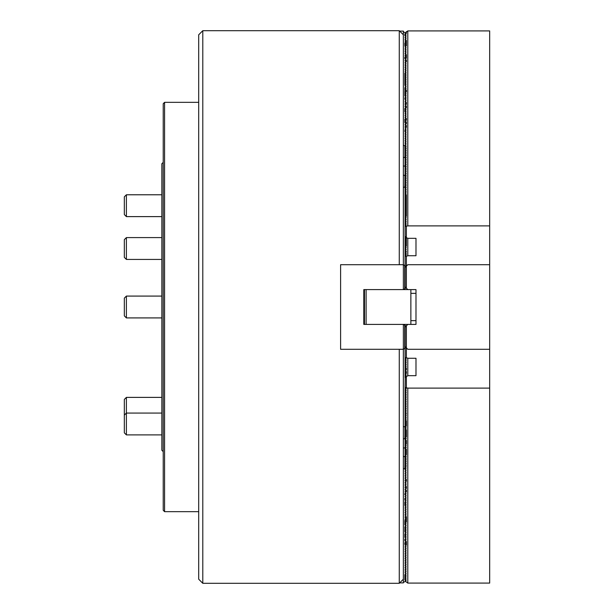 <?xml version="1.0" encoding="UTF-8"?>
<svg xmlns="http://www.w3.org/2000/svg" width="614" height="614" viewBox="0 0 614 614"><rect width="100%" height="100%" fill="white"/><g stroke="black" fill="none" stroke-linecap="round" stroke-linejoin="round"><path stroke-width="0.92" d="M198.698 579.209L198.698 34.791L202.789 30.7L202.789 583.3L198.698 579.209M399.683 31.107L403.367 31.107L403.367 289.601L363.795 289.601L363.795 324.399L403.367 324.399L403.367 579.209L399.269 583.3L202.789 583.3M399.269 264.703L399.269 30.7L202.789 30.7M399.269 583.3L399.269 349.297M407.796 289.601L405.071 286.876L405.071 267.428L407.796 264.703L489.665 264.703L489.665 349.297L407.796 349.297L405.071 346.572L405.071 327.124L407.796 324.399L415.985 324.399L415.985 289.601L403.367 289.601L404.726 288.818L404.726 265.494L403.367 264.703L340.601 264.703L340.601 349.297L403.367 349.297L404.726 348.506L404.726 325.182L406.092 326.103M406.092 347.593L404.726 348.506M404.726 265.494L406.092 266.407M406.092 287.897L404.726 288.818M404.726 325.182L403.367 324.399L407.796 324.399M364.478 324.399L364.478 289.601M410.866 289.601L410.866 324.399M366.113 289.601L366.113 324.399M407.796 358.269L415.985 358.269L415.985 375.668L407.796 375.668L407.796 358.269L406.299 357.624L406.299 325.896M406.299 288.104L406.299 256.376L407.796 255.731L407.796 238.332L415.985 238.332L415.985 255.731L415.985 238.332M406.361 256.445L406.361 288.166M406.361 325.834L406.361 357.555M403.367 31.798L406.092 33.271L404.933 33.923L406.092 35.036L404.933 35.696L406.092 36.809L404.933 37.469L406.092 38.582L404.933 39.235L406.092 40.355L404.933 41.008L406.092 42.128L404.933 42.78L406.092 43.901L404.933 44.553L406.092 45.674L404.933 46.326L406.092 47.447L404.933 48.099L406.092 49.22L404.933 49.872L406.092 50.993L404.933 51.645L406.092 52.766L404.933 53.418L406.092 54.539L404.933 55.191L406.092 56.311L404.933 56.964L406.092 58.084L404.933 58.737L406.092 59.857L404.933 60.51L406.092 61.63L404.933 62.283L406.092 63.403L404.933 64.056L406.092 65.168L404.933 65.828L406.092 66.941L404.933 67.601L406.092 68.714L404.933 69.367L406.092 70.487L404.933 71.14L406.092 72.26L404.933 72.912L406.092 74.033L404.933 74.685L406.092 75.806L404.933 76.458L406.092 77.579L404.933 78.231L406.092 79.352L404.933 80.004L406.092 81.125L404.933 81.777L406.092 82.898L404.933 83.55L406.092 84.671L404.933 85.323L406.092 86.444L404.933 87.096L406.092 88.216L404.933 88.869L406.092 89.989L404.933 90.642L406.092 91.762L404.933 92.415L406.092 93.535L404.933 94.188L406.092 95.3L404.933 95.961L406.092 97.073L404.933 97.726L406.092 98.846L404.933 99.499L406.092 100.619L404.933 101.272L406.092 102.392L404.933 103.045L406.092 104.165L404.933 104.817L406.092 105.938L404.933 106.59L406.092 107.711L404.933 108.363L406.092 109.484L404.933 110.136L406.092 111.257L404.933 111.909L406.092 113.03L404.933 113.682L406.092 114.803L404.933 115.455L406.092 116.576L404.933 117.228L406.092 118.348L404.933 119.001L406.092 120.121L404.933 120.774L406.092 121.894L404.933 122.547L406.092 123.667L404.933 124.32L406.092 125.433L404.933 126.093L406.092 127.205L404.933 127.858L406.092 128.978L404.933 129.631L406.092 130.751L404.933 131.404L406.092 132.524L404.933 133.177L406.092 134.297L404.933 134.95L406.092 136.07L404.933 136.722L406.092 137.843L404.933 138.495L406.092 139.616L404.933 140.268L406.092 141.389L404.933 142.041L406.092 143.162L404.933 143.814L406.092 144.935L404.864 145.672L405.071 157.023M403.367 157.683L404.864 157.253M404.864 145.672L403.367 145.234M403.367 187.531L405.071 186.871M405.071 175.404L404.864 187.101M404.864 175.52L403.367 175.082M403.367 468.766L406.092 468.659L404.933 469.979L406.092 470.431L404.933 471.752L406.092 472.204L404.933 473.524L406.092 473.977L404.933 475.297L406.092 475.75L404.933 477.07L406.092 477.523L404.933 478.843L406.092 479.296L404.933 480.616L406.092 481.069L404.933 482.389L406.092 482.842L404.933 484.162L406.092 484.615L404.933 485.935L406.092 486.38L404.933 487.708L406.092 488.153L404.933 489.481L406.092 489.926L404.933 491.254L406.092 491.699L404.933 493.027L406.092 493.472L404.933 494.8L406.092 495.245L404.933 496.565L406.092 497.018L404.933 498.338L406.092 498.791L404.933 500.111L406.092 500.564L404.933 501.884L406.092 502.336L404.933 503.657L406.092 504.109L404.933 505.429L406.092 505.882L404.933 507.202L406.092 507.655L404.933 508.975L406.092 509.428L404.933 510.748L406.092 511.201L404.933 512.521L406.092 512.974L404.933 514.294L406.092 514.739L404.933 516.067L406.092 516.512L404.933 517.84L406.092 518.285L404.933 519.613L406.092 520.058L404.933 521.386L406.092 521.831L404.933 523.159L406.092 523.604L404.933 524.932L406.092 525.377L404.933 526.697L406.092 527.15L404.933 528.47L406.092 528.923L404.933 530.243L406.092 530.696L404.933 532.016L406.092 532.468L404.933 533.789L406.092 534.241L404.933 535.561L406.092 536.014L404.933 537.334L406.092 537.787L404.933 539.107L406.092 539.56L404.933 540.88L406.092 541.333L404.933 542.653L406.092 543.106L404.933 544.426L406.092 544.871L404.933 546.199L406.092 546.644L404.933 547.972L406.092 548.417L404.933 549.745L406.092 550.19L404.933 551.518L406.092 551.963L404.933 553.291L406.092 553.736L404.933 555.064L406.092 555.509L404.933 556.829L406.092 557.282L404.933 558.602L406.092 559.055L404.933 560.375L406.092 560.828L404.933 562.148L406.092 562.601L404.933 563.921L406.092 564.373L404.933 565.694L406.092 566.146L404.933 567.466L406.092 567.919L404.933 569.239L406.092 569.692L404.933 571.012L406.092 571.465L404.933 572.785L406.092 573.238L404.933 574.558L406.092 575.003L404.933 576.331L406.092 576.776L404.933 578.104L406.092 578.964L404.933 580.076L406.092 580.261M406.092 580.322L404.726 581.811L403.367 582.202L403.367 582.893L399.683 582.893M403.367 582.202L403.367 579.209M403.367 438.918L405.071 438.596M405.071 427.129L404.864 438.48M404.864 426.899L403.367 426.469M405.071 456.977L404.864 468.329M404.864 456.747L403.367 456.317M405.071 265.685L405.071 146.431L406.092 144.996M489.665 264.703L489.665 30.915L407.796 30.915L405.363 32.696M489.665 225.883L407.796 225.883L407.796 30.915M405.071 226.535L407.796 225.883M406.092 33.333L405.363 34.468M406.092 35.105L405.363 36.241M406.092 36.878L405.363 38.014M406.092 38.651L405.363 39.787M406.092 40.424L405.363 41.56M406.092 42.197L405.363 43.333M406.092 43.97L405.363 45.098M406.092 45.743L405.363 46.871M406.092 47.516L405.363 48.644M406.092 49.281L405.363 50.417M406.092 51.054L405.363 52.19M406.092 52.827L405.363 53.963M406.092 54.6L405.363 55.736M406.092 56.373L405.363 57.509M406.092 58.146L405.363 59.282M406.092 59.919L405.363 61.055M406.092 61.692L405.363 62.828M406.092 63.465L405.363 64.6M406.092 65.237L405.363 66.373M406.092 67.01L405.363 68.146M406.092 68.783L405.363 69.919M406.092 70.556L405.363 71.692M406.092 72.329L405.363 73.465M406.092 74.102L405.363 75.23M406.092 75.875L405.363 77.003M406.092 77.648L405.363 78.776M406.092 79.413L405.363 80.549M406.092 81.186L405.363 82.322M406.092 82.959L405.363 84.095M406.092 84.732L405.363 85.868M406.092 86.505L405.363 87.641M406.092 88.278L405.363 89.414M406.092 90.051L405.363 91.187M406.092 91.824L405.363 92.96M406.092 93.597L405.363 94.733M406.092 95.37L405.363 96.505M406.092 97.142L405.363 98.278M406.092 98.915L405.363 100.051M406.092 100.688L405.363 101.824M406.092 102.461L405.363 103.597M406.092 104.234L405.363 105.362M406.092 106.007L405.363 107.135M406.092 107.78L405.363 108.908M406.092 109.545L405.363 110.681M406.092 111.318L405.363 112.454M406.092 113.091L405.363 114.227M406.092 114.864L405.363 116M406.092 116.637L405.363 117.773M406.092 118.41L405.363 119.546M406.092 120.183L405.363 121.319M406.092 121.956L405.363 123.092M406.092 123.729L405.363 124.865M406.092 125.502L405.363 126.637M406.092 127.275L405.363 128.41M406.092 129.047L405.363 130.183M406.092 130.82L405.363 131.956M406.092 132.593L405.363 133.722M406.092 134.366L405.363 135.494M406.092 136.139L405.363 137.267M406.092 137.904L405.363 139.04M406.092 139.677L405.363 140.813M406.092 141.45L405.363 142.586M406.092 143.223L405.363 144.359M405.071 146.769L406.299 146.769L405.071 148.204M405.071 148.542L406.299 148.542L405.071 149.977M405.071 150.315L406.299 150.315L405.071 151.75M405.071 152.088L406.299 152.088L405.071 153.523M405.071 153.861L406.299 153.861L405.071 155.288M405.071 155.634L406.299 155.634L405.071 157.061M405.071 157.407L406.299 157.407L405.071 158.834M405.071 159.179L406.299 159.179L405.071 160.607M405.071 160.952L406.299 160.952L405.071 162.38M405.071 162.725L406.299 162.725L405.071 164.153M405.071 164.498L406.299 164.498L405.071 165.926M405.071 166.271L406.299 166.271L405.071 167.699M405.071 168.036L406.299 168.036L405.071 169.472M405.071 169.809L406.299 169.809L405.071 171.245M405.071 171.582L406.299 171.582L405.071 173.018M405.071 173.355L406.299 173.355L405.071 174.79M405.071 175.128L406.299 175.128L405.071 176.563M405.071 176.901L406.299 176.901L405.071 178.336M405.071 178.674L406.299 178.674L405.071 180.109M405.071 180.447L406.299 180.447L405.071 181.882M405.071 182.22L406.299 182.22L405.071 183.647M405.071 183.993L406.299 183.993L405.071 185.42M405.071 185.766L406.299 185.766L405.071 187.193M405.071 187.539L406.299 187.539L405.071 188.966M405.071 189.312L406.299 189.312L405.071 190.739M405.071 191.084L406.299 191.084L405.071 192.512M405.071 192.857L406.299 192.857L405.071 194.285M405.071 194.63L406.299 194.63L405.071 196.058M405.071 196.403L406.299 196.403L405.071 197.831M405.071 198.168L406.299 198.168L405.071 199.604M405.071 199.941L406.299 199.941L405.071 201.377M405.071 201.714L406.299 201.714L405.071 203.15M405.071 203.487L406.299 203.487L405.071 204.922M405.071 205.26L406.299 205.26L405.071 206.695M405.071 207.033L406.299 207.033L405.071 208.468M405.071 208.806L406.299 208.806L405.071 210.241M405.071 210.579L406.299 210.579L405.071 212.014M405.071 212.352L406.299 212.352L405.071 213.779M405.071 214.125L406.299 214.125L405.071 215.552M405.071 215.898L406.299 215.898L405.071 217.325M405.071 217.671L406.299 217.671L405.071 219.098M405.071 219.444L406.299 219.444L405.071 220.871M405.071 221.217L406.299 221.217L405.071 222.644M405.071 222.989L406.299 222.989L405.071 224.417M405.071 224.762L406.299 224.762L405.071 226.19M406.361 246.191L406.361 237.618L407.796 238.332M406.361 226.597L406.361 237.618L405.071 236.252M415.985 255.731L407.796 255.731M405.071 256.376L406.299 256.376M405.071 236.881L405.7 236.881M406.1 237.28L405.071 238.316M405.071 238.654L406.299 238.654L405.071 240.082M405.071 240.427L406.299 240.427L405.071 241.855M405.071 242.2L406.299 242.2L405.071 243.628M405.071 243.973L406.299 243.973L405.071 245.4M405.071 245.746L406.299 245.746L405.071 247.173M405.071 247.519L406.299 247.519L405.071 248.946M405.071 249.292L406.299 249.292L405.071 250.719M405.071 251.065L406.299 251.065L405.071 252.492M405.071 252.838L406.299 252.838L405.071 254.265M405.071 254.603L406.299 254.603L405.071 256.038M406.361 33.402L406.361 31.629M406.299 357.624L405.071 357.624L406.299 359.19L405.071 359.397L406.299 360.963L405.071 361.162L406.299 362.736L405.071 362.935L406.299 364.509L405.071 364.708L406.299 366.282L405.071 366.481L406.299 368.055L405.071 368.254L406.299 369.828L405.071 370.027L406.299 371.593L405.071 371.8L406.299 373.366L405.071 373.573L406.299 375.139L405.071 375.346L406.1 376.72M405.071 357.624L405.071 348.315M405.363 581.304L407.796 583.085L407.796 388.117L405.071 387.465L406.299 389.038L405.071 389.238L406.299 390.811L405.071 391.011L406.299 392.584L405.071 392.783L406.299 394.357L405.071 394.556L406.299 396.13L405.071 396.329L406.299 397.895L405.071 398.102L406.299 399.668L405.071 399.875L406.299 401.441L405.071 401.648L406.299 403.214L405.071 403.421L406.299 404.987L405.071 405.194L406.299 406.76L405.071 406.967L406.299 408.533L405.071 408.74L406.299 410.305L405.071 410.513L406.299 412.078L405.071 412.286L406.299 413.851L405.071 414.059L406.299 415.624L405.071 415.831L406.299 417.397L405.071 417.597L406.299 419.17L405.071 419.37L406.299 420.943L405.071 421.143L406.299 422.716L405.071 422.916L406.299 424.489L405.071 424.688L406.299 426.262L405.071 426.461L406.299 428.027L405.071 428.234L406.299 429.8L405.071 430.007L406.299 431.573L405.071 431.78L406.299 433.346L405.071 433.553L406.299 435.119L405.071 435.326L406.299 436.892L405.071 437.099L406.299 438.665L405.071 438.872L406.299 440.438L405.071 440.645L406.299 442.21L405.071 442.418L406.299 443.983L405.071 444.191L406.299 445.756L405.071 445.964L406.299 447.529L405.071 447.729L406.299 449.302L405.071 449.502L406.299 451.075L405.071 451.275L406.299 452.848L405.071 453.048L406.299 454.621L405.071 454.82L406.299 456.386L405.071 456.593L406.299 458.159L405.071 458.366L406.299 459.932L405.071 460.139L406.299 461.705L405.071 461.912L406.299 463.478L405.071 463.685L406.299 465.251L405.071 465.458L406.299 467.024L405.071 467.231L406.092 469.004M405.071 387.465L405.209 377.602M405.071 359.397L405.071 357.962M405.071 389.238L405.071 387.81M405.071 361.162L405.071 359.735M405.071 391.011L405.071 389.583M405.071 362.935L405.071 361.508M405.071 392.783L405.071 391.356M405.071 364.708L405.071 363.281M405.071 394.556L405.071 393.129M405.071 366.481L405.071 365.054M405.071 396.329L405.071 394.902M405.071 368.254L405.071 366.827M405.071 398.102L405.071 396.675M405.071 370.027L405.071 368.6M405.071 399.875L405.071 398.448M405.071 371.8L405.071 370.372M405.071 401.648L405.071 400.221M405.071 373.573L405.071 372.145M405.071 403.421L405.071 401.986M405.071 375.346L405.071 373.918M405.071 405.194L405.071 403.759M405.7 377.119L405.071 377.457M405.071 377.119L405.071 375.684M405.071 406.967L405.071 405.532M405.071 408.74L405.071 407.305M405.071 410.513L405.071 409.077M405.071 412.286L405.071 410.85M405.071 414.059L405.071 412.623M405.071 415.831L405.071 414.396M405.071 417.597L405.071 416.169M405.071 419.37L405.071 417.942M405.071 421.143L405.071 419.715M405.071 422.916L405.071 421.488M405.071 424.688L405.071 423.261M405.071 426.461L405.071 425.034M405.071 428.234L405.071 426.807M405.071 430.007L405.071 428.58M405.071 431.78L405.071 430.353M405.071 433.553L405.071 432.118M405.071 435.326L405.071 433.891M405.071 437.099L405.071 435.664M405.071 438.872L405.071 437.437M405.071 440.645L405.071 439.21M405.071 442.418L405.071 440.982M405.071 444.191L405.071 442.755M405.071 445.964L405.071 444.528M405.071 447.729L405.071 446.301M405.071 449.502L405.071 448.074M405.071 451.275L405.071 449.847M405.071 453.048L405.071 451.62M405.071 454.82L405.071 453.393M405.071 456.593L405.071 455.166M405.071 458.366L405.071 456.939M405.071 460.139L405.071 458.712M405.071 461.912L405.071 460.477M405.071 463.685L405.071 462.25M405.071 465.458L405.071 464.023M405.071 467.231L405.071 465.796M415.985 358.269L415.985 375.668M405.071 377.748L407.796 375.668M405.363 469.641L406.092 470.777M405.363 471.414L406.092 472.55M405.363 473.187L406.092 474.323M405.363 474.96L406.092 476.096M405.363 476.733L406.092 477.861M405.363 478.506L406.092 479.634M405.363 480.278L406.092 481.407M405.363 482.044L406.092 483.18M405.363 483.817L406.092 484.953M405.363 485.59L406.092 486.725M405.363 487.362L406.092 488.498M405.363 489.135L406.092 490.271M405.363 490.908L406.092 492.044M405.363 492.681L406.092 493.817M405.363 494.454L406.092 495.59M405.363 496.227L406.092 497.363M405.363 498L406.092 499.136M405.363 499.773L406.092 500.909M405.363 501.546L406.092 502.682M405.363 503.319L406.092 504.455M405.363 505.092L406.092 506.22M405.363 506.865L406.092 507.993M405.363 508.638L406.092 509.766M405.363 510.403L406.092 511.539M405.363 512.176L406.092 513.312M405.363 513.949L406.092 515.085M405.363 515.722L406.092 516.858M405.363 517.495L406.092 518.63M405.363 519.267L406.092 520.403M405.363 521.04L406.092 522.176M405.363 522.813L406.092 523.949M405.363 524.586L406.092 525.722M405.363 526.359L406.092 527.495M405.363 528.132L406.092 529.268M405.363 529.905L406.092 531.041M405.363 531.678L406.092 532.814M405.363 533.451L406.092 534.587M405.363 535.224L406.092 536.352M405.363 536.997L406.092 538.125M405.363 538.77L406.092 539.898M405.363 540.535L406.092 541.671M405.363 542.308L406.092 543.444M405.363 544.081L406.092 545.217M405.363 545.854L406.092 546.99M405.363 547.627L406.092 548.762M405.363 549.4L406.092 550.535M405.363 551.172L406.092 552.308M405.363 552.945L406.092 554.081M405.363 554.718L406.092 555.854M405.363 556.491L406.092 557.627M405.363 558.264L406.092 559.4M405.363 560.037L406.092 561.173M405.363 561.81L406.092 562.946M405.363 563.583L406.092 564.719M405.363 565.356L406.092 566.484M405.363 567.129L406.092 568.257M405.363 568.902L406.092 570.03M405.363 570.667L406.092 571.803M405.363 572.44L406.092 573.576M405.363 574.213L406.092 575.349M405.363 575.986L406.092 577.122M405.363 577.759L406.092 578.895M405.363 579.532L406.092 580.667M407.796 583.085L489.665 583.085L489.665 349.297M407.796 388.117L489.665 388.117M406.361 387.403L406.361 376.382M164.583 511.669L163.224 510.303L163.224 103.697L164.583 102.331L164.583 511.669L198.698 511.669M163.224 451.628L161.858 450.269L161.858 163.731L163.224 162.372M126.384 317.914L124.335 315.872L124.335 298.128L126.384 296.086L126.384 317.914L161.858 317.914M124.335 257.381L124.335 239.644L126.384 237.595L126.384 259.43L161.858 259.43L126.384 259.43L124.335 257.381M126.384 216.612L124.335 214.57L124.335 196.825L126.384 194.784L126.384 216.612L161.858 216.612M126.384 434.889L124.335 432.839L124.335 399.43L126.384 397.388L126.384 434.889L161.858 434.889M404.933 157.13L404.933 145.587M404.933 186.978L404.933 175.435M404.933 438.565L404.933 427.022M404.933 468.413L404.933 456.87M406.299 237.48L406.299 226.535M406.299 387.465L406.299 376.52M403.367 34.791L399.269 30.7M410.866 293.354L415.985 293.354M410.866 320.646L415.985 320.646M404.864 131.488L404.864 130.667M404.864 122.623L404.864 119.085M404.864 111.994L404.864 108.448M404.864 96.037L404.864 90.726M404.864 98.762L404.864 97.81M404.864 89.897L404.864 88.124M404.864 95.216L404.864 94.264M404.864 85.407L404.864 72.997M404.864 93.443L404.864 92.491M404.864 58.821L404.864 57.048M404.864 45.589L404.864 42.865M404.864 35.773L404.864 34M404.864 500.233L404.864 498.461M404.864 505.552L404.864 502.006M404.864 494.915L404.864 493.971M404.864 525.047L404.864 520.557M404.864 528.593L404.864 526.82M404.864 532.138L404.864 529.421M404.864 537.457L404.864 533.911M404.864 541.003L404.864 539.23M404.864 544.549L404.864 542.776M404.864 580L404.864 574.681M403.367 166.056L405.071 166.056M403.367 447.944L405.071 447.944M406.361 45.804L406.361 40.493M406.361 58.215L406.361 54.669M406.361 61.761L406.361 59.988M406.361 91.893L406.361 90.12M406.361 104.303L406.361 102.53M406.361 107.841L406.361 106.068M406.361 120.252L406.361 118.479M406.361 123.798L406.361 122.025M406.361 127.344L406.361 125.571M406.361 211.032L406.361 210.364M406.361 205.713L406.361 194.692M406.361 207.486L406.361 205.329M406.361 209.259L406.361 207.102M406.361 212.805L406.361 208.875M406.361 214.578L406.361 212.421M406.361 216.343L406.361 214.194M406.361 251.51L406.361 251.126M406.361 253.283L406.361 252.899M406.361 255.056L406.361 254.672M406.361 545.148L406.361 541.602M406.361 522.107L406.361 516.788M406.361 491.975L406.361 490.202M406.361 488.429L406.361 486.656M406.361 481.338L406.361 479.565M406.361 454.751L406.361 449.44M406.361 444.122L406.361 441.965M406.361 437.03L406.361 433.1M406.361 442.349L406.361 440.576M406.361 433.484L406.361 431.327M406.361 424.243L406.361 426.016M406.361 431.711L406.361 429.938M406.361 424.619L406.361 420.697M406.361 413.989L406.361 413.606M406.361 373.504L406.361 371.731M406.361 369.958L406.361 368.185M198.698 102.331L164.583 102.331M126.384 296.086L161.858 296.086M126.384 237.595L161.858 237.595M126.384 194.784L161.858 194.784M126.384 397.388L161.858 397.388M124.335 415.102L126.384 413.061L161.858 413.061"/></g></svg>
